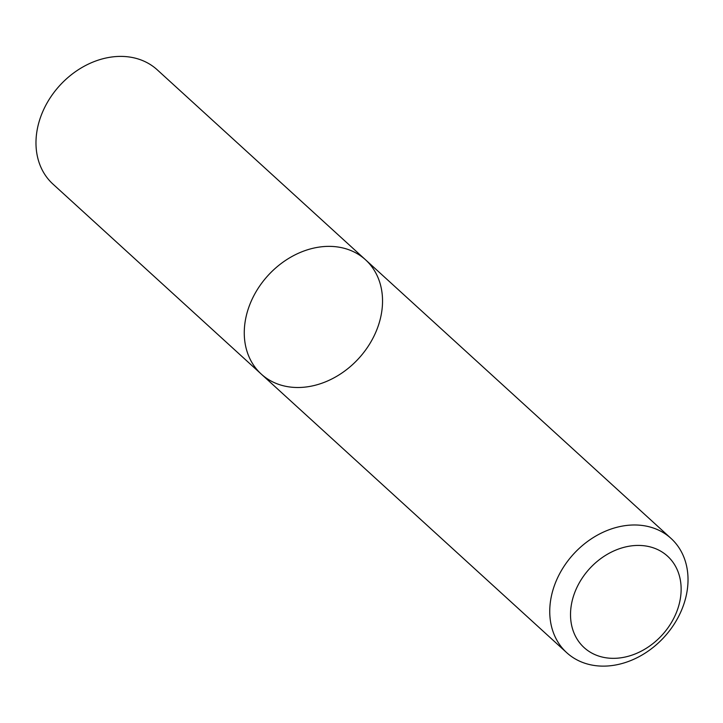 <?xml version="1.0" encoding="UTF-8"?>
<svg xmlns="http://www.w3.org/2000/svg" width="723" height="723" viewBox="0 0 723 723"><rect width="100%" height="100%" fill="white"/><g stroke="black" fill="none" stroke-linecap="round" stroke-linejoin="round"><path stroke-width="1.08" d="M261.274 374.089A77.352 61.455 -47.6 0 1 267.998 275.526A77.352 61.455 -47.6 0 1 365.531 259.783A77.352 61.455 -47.6 0 1 378.391 325.449A77.352 61.455 -47.6 0 1 261.274 374.089A77.352 61.455 -47.6 0 1 267.998 275.526A77.352 61.455 -47.6 0 1 365.531 259.783L157.243 69.815A77.352 61.455 -47.6 0 0 59.711 85.558A77.352 61.455 -47.6 0 0 52.987 184.121L566.76 652.715A77.352 61.455 -47.6 0 1 573.484 554.143A77.352 61.455 -47.6 0 1 671.016 538.4A77.352 61.455 -47.6 0 1 683.877 604.067A77.352 61.455 -47.6 0 1 566.76 652.715M677.822 608.694A61.889 49.164 -47.6 0 1 583.506 647.031A61.889 49.164 -47.6 0 1 616.177 549.941A61.889 49.164 -47.6 0 1 677.822 608.694M671.016 538.4L365.531 259.783"/></g></svg>
